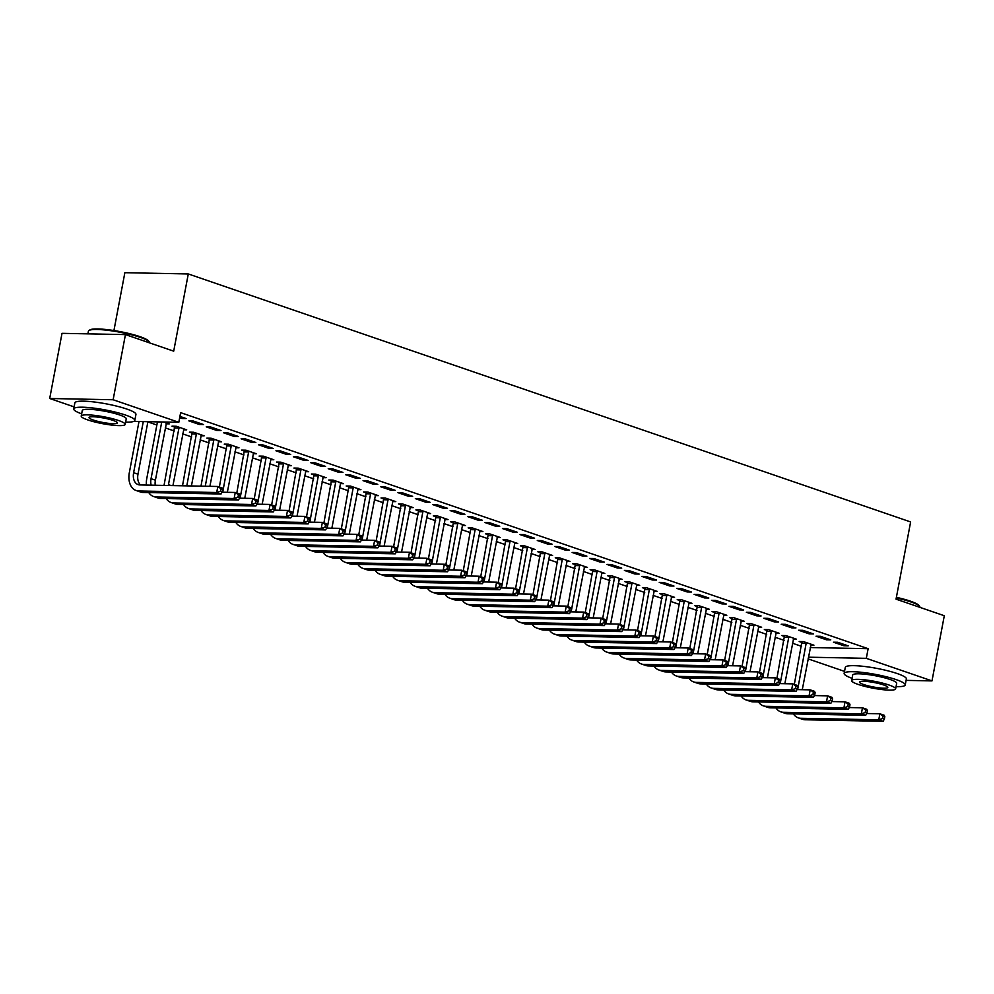 <?xml version="1.0" encoding="UTF-8"?>
<svg xmlns="http://www.w3.org/2000/svg" width="994" height="994" viewBox="0 0 994 994"><rect width="100%" height="100%" fill="white"/><g stroke="black" fill="none" stroke-linecap="round" stroke-linejoin="round"><path stroke-width="1.49" d="M147.857 421.916L156.89 425.022M165.277 427.892L174.31 430.998M182.697 433.881L191.73 436.975M200.129 439.857L209.15 442.964M217.549 445.846L226.57 448.94M234.969 451.823L244.002 454.929M252.389 457.812L261.422 460.905M269.821 463.788L278.842 466.882M287.241 469.764L296.262 472.871M304.661 475.753L313.694 478.847M322.081 481.73L331.114 484.836M339.501 487.719L348.534 490.812M356.933 493.695L365.954 496.801M374.353 499.684L383.373 502.778M391.773 505.66L400.806 508.754M409.193 511.637L418.226 514.743M426.612 517.625L435.645 520.719M444.045 523.602L453.065 526.708M461.464 529.591L470.485 532.685M478.884 535.567L487.917 538.661M496.304 541.544L505.337 544.65M513.736 547.532L522.757 550.626M531.156 553.509L540.177 556.615M548.576 559.498L557.597 562.592M565.996 565.474L575.029 568.58M583.416 571.463L592.449 574.557M600.848 577.439L609.869 580.533M618.268 583.416L627.289 586.522M635.688 589.405L644.721 592.499M653.108 595.381L662.141 598.487M670.528 601.37L679.561 604.464M687.96 607.346L696.98 610.453M705.38 613.335L714.4 616.429M722.8 619.312L731.832 622.406M740.219 625.288L749.252 628.394M757.652 631.277L766.672 634.371M775.071 637.253L784.092 640.36M792.491 643.242L801.512 646.336M74.103 406.869L49.7 398.495L113.13 399.75L178.808 422.301L133.73 421.406M113.13 399.75L125.443 334.593L62.013 333.338L49.7 398.495M113.925 330.555L124.859 272.691L188.288 273.946L910.628 521.937L896.041 599.158L944.3 615.733L931.987 680.89L906.093 680.381M844.527 671.385L808.085 658.873M166.06 423.804L169.291 423.866L163.873 422.003M203.571 424.55L193.122 420.959L188.835 420.872L199.285 424.463L203.571 424.55M200.9 435.77L204.13 435.832L193.681 432.241L189.394 432.154L192.227 433.123M238.423 436.515L227.974 432.924L223.687 432.837L234.137 436.428L238.423 436.515M235.74 447.735L238.982 447.797L228.521 444.206L224.234 444.119L227.067 445.088M273.263 448.468L262.814 444.877L258.527 444.803L268.976 448.393L273.263 448.468M270.592 459.688L273.822 459.762L263.373 456.171L259.086 456.084L261.919 457.054M308.115 460.433L297.653 456.842L293.367 456.768L303.829 460.346L308.115 460.433M305.431 471.653L308.674 471.715L298.212 468.137L293.926 468.05L296.759 469.019M342.955 472.398L332.505 468.808L328.219 468.721L338.668 472.312L342.955 472.398M340.283 483.618L343.514 483.68L333.065 480.09L328.778 480.015L331.598 480.984M377.807 484.364L367.345 480.773L363.058 480.686L373.52 484.277L377.807 484.364M375.123 495.584L378.354 495.646L367.904 492.055L363.618 491.968L366.451 492.949M412.647 496.329L402.197 492.738L397.911 492.651L408.36 496.242L412.647 496.329M409.975 507.549L413.206 507.611L402.756 504.02L398.47 503.933L401.29 504.902M447.486 508.294L437.037 504.703L432.75 504.617L443.2 508.207L447.486 508.294M444.815 519.514L448.046 519.576L437.596 515.985L433.309 515.898L436.142 516.868M482.338 520.247L471.889 516.669L467.602 516.582L478.052 520.173L482.338 520.247M479.655 531.467L482.898 531.542L472.436 527.951L468.149 527.864L470.982 528.833M517.178 532.212L506.729 528.622L502.442 528.547L512.892 532.125L517.178 532.212M514.507 543.432L517.737 543.494L507.288 539.916L503.001 539.829L505.822 540.798M552.03 544.178L541.568 540.587L537.282 540.5L547.744 544.091L552.03 544.178M549.347 555.397L552.589 555.46L542.128 551.869L537.841 551.794L540.674 552.763M586.87 556.143L576.421 552.552L572.134 552.465L582.583 556.056L586.87 556.143M584.199 567.363L587.429 567.425L576.98 563.834L572.693 563.747L575.514 564.729M621.722 568.108L611.26 564.517L606.974 564.43L617.436 568.021L621.722 568.108M619.038 579.328L622.269 579.39L611.819 575.799L607.533 575.712L610.366 576.682M656.562 580.074L646.112 576.483L641.826 576.396L652.275 579.987L656.562 580.074M653.89 591.293L657.121 591.355L646.672 587.765L642.385 587.678L645.205 588.647M691.402 592.026L680.952 588.448L676.665 588.361L687.115 591.952L691.402 592.026M688.73 603.246L691.961 603.321L681.511 599.73L677.225 599.643L680.058 600.612M726.254 603.992L715.792 600.401L711.518 600.326L721.967 603.905L726.254 603.992M723.57 615.211L726.813 615.274L716.351 611.695L712.064 611.608L714.897 612.577M761.093 615.957L750.644 612.366L746.357 612.279L756.807 615.87L761.093 615.957M758.422 627.177L761.652 627.239L751.203 623.648L746.916 623.573L749.737 624.543M795.946 627.922L785.484 624.331L781.197 624.244L791.659 627.835L795.946 627.922M793.262 639.142L796.505 639.204L786.043 635.613L781.756 635.526L784.589 636.508M830.785 639.887L820.336 636.297L816.049 636.21L826.499 639.801L830.785 639.887M810.234 647.541L868.135 648.684L180.635 412.647L178.808 422.301M848.205 645.864L837.756 642.273L833.469 642.199L843.918 645.777L848.205 645.864M810.682 645.118L813.924 645.193L803.463 641.602L799.188 641.515L802.009 642.484M813.365 633.899L802.916 630.32L798.629 630.233L809.079 633.824L813.365 633.899M775.842 633.166L779.072 633.228L768.623 629.637L764.336 629.55L767.169 630.519M778.513 621.946L768.064 618.355L763.777 618.268L774.239 621.859L778.513 621.946M741.002 621.2L744.233 621.262L733.783 617.672L729.497 617.585L732.317 618.554M743.674 609.981L733.224 606.39L728.937 606.303L739.387 609.894L743.674 609.981M706.15 609.235L709.393 609.297L698.931 605.706L694.644 605.619L697.477 606.601M708.834 598.015L698.372 594.424L694.085 594.337L704.547 597.928L708.834 598.015M671.31 597.27L674.541 597.332L664.091 593.741L659.805 593.666L662.625 594.636M673.982 586.05L663.532 582.459L659.246 582.372L669.695 585.963L673.982 586.05M636.458 585.304L639.701 585.367L629.239 581.788L624.953 581.701L627.786 582.67M639.142 574.085L628.68 570.494L624.394 570.407L634.855 573.998L639.142 574.085M601.618 573.339L604.849 573.414L594.4 569.823L590.113 569.736L592.946 570.705M604.29 562.119L593.84 558.529L589.554 558.454L600.003 562.032L604.29 562.119M566.766 561.386L570.009 561.448L559.547 557.858L555.273 557.771L558.094 558.74M569.45 550.154L559.001 546.576L554.714 546.489L565.164 550.08L569.45 550.154M531.927 549.421L535.157 549.483L524.708 545.892L520.421 545.805L523.254 546.775M534.598 538.201L524.149 534.61L519.862 534.524L530.324 538.114L534.598 538.201M497.087 537.456L500.317 537.518L489.868 533.927L485.581 533.84L488.402 534.809M499.758 526.236L489.309 522.645L485.022 522.558L495.472 526.149L499.758 526.236M462.235 525.491L465.478 525.553L455.016 521.962L450.729 521.875L453.562 522.856M464.919 514.271L454.457 510.68L450.17 510.593L460.632 514.184L464.919 514.271M427.395 513.525L430.626 513.587L420.176 509.997L415.89 509.922L418.71 510.891M430.067 502.305L419.617 498.715L415.33 498.628L425.78 502.218L430.067 502.305M392.543 501.56L395.786 501.622L385.324 498.044L381.037 497.957L383.87 498.926M395.227 490.34L384.765 486.749L380.491 486.675L390.94 490.253L395.227 490.34M357.703 489.595L360.934 489.669L350.484 486.078L346.198 485.991L349.031 486.961M360.375 478.375L349.925 474.797L345.639 474.71L356.088 478.3L360.375 478.375M322.851 477.642L326.094 477.704L315.632 474.113L311.358 474.026L314.179 474.995M325.535 466.422L315.086 462.831L310.799 462.744L321.248 466.335L325.535 466.422M288.012 465.677L291.242 465.739L280.793 462.148L276.506 462.061L279.339 463.03M290.695 454.457L280.233 450.866L275.947 450.779L286.409 454.37L290.695 454.457M253.172 453.711L256.402 453.773L245.953 450.183L241.666 450.096L244.487 451.077M255.843 442.492L245.394 438.901L241.107 438.814L251.557 442.405L255.843 442.492M218.32 441.746L221.563 441.808L211.101 438.217L206.814 438.143L209.647 439.112M221.003 430.526L210.542 426.935L206.255 426.848L216.717 430.439L221.003 430.526M183.48 429.781L186.71 429.843L176.261 426.264L171.974 426.177L174.795 427.147M182.113 417.182L181.865 418.474L186.151 418.561L179.926 416.424M181.865 418.474L179.678 417.728M868.135 648.684L866.308 658.339L931.987 680.89M125.443 334.593L173.702 351.168L188.288 273.946M808.408 657.196L866.308 658.339M844.167 644.485L843.918 645.777M826.747 638.496L826.499 639.801M809.327 632.519L809.079 633.824M791.907 626.531L791.659 627.835M774.475 620.554L774.239 621.859M757.055 614.565L756.807 615.87M739.635 608.589L739.387 609.894M722.216 602.612L721.967 603.905M704.783 596.624L704.547 597.928M687.363 590.647L687.115 591.952M669.944 584.658L669.695 585.963M652.524 578.682L652.275 579.987M635.104 572.706L634.855 573.998M617.672 566.717L617.436 568.021M600.252 560.74L600.003 562.032M582.832 554.751L582.583 556.056M565.412 548.775L565.164 550.08M547.992 542.786L547.744 544.091M530.56 536.81L530.324 538.114M513.14 530.833L512.892 532.125M495.72 524.844L495.472 526.149M478.3 518.868L478.052 520.173M460.868 512.879L460.632 514.184M443.448 506.903L443.2 508.207M426.028 500.914L425.78 502.218M408.609 494.937L408.36 496.242M391.189 488.961L390.94 490.253M373.756 482.972L373.52 484.277M356.337 476.996L356.088 478.3M338.917 471.007L338.668 472.312M321.497 465.03L321.248 466.335M304.077 459.054L303.829 460.346M286.645 453.065L286.409 454.37M269.225 447.089L268.976 448.393M251.805 441.1L251.557 442.405M234.385 435.123L234.137 436.428M216.965 429.135L216.717 430.439M199.533 423.158L199.285 424.463M794.33 684.406L801.922 641.565M811.092 644.211L802.27 689.699M806.296 642.571L797.648 689.612M866.718 713.518L879.889 713.779L884.25 715.282L884.822 716.686L883.082 716.09L882.622 718.5L884.362 719.097L884.822 716.686M884.362 719.097L883.107 721.309L805.19 719.768A18.65 12.524 108.9 0 1 802.556 719.308L798.194 717.817A18.65 12.524 108.9 0 1 793.386 713.903M883.107 721.309L878.746 719.818L800.829 718.277A18.65 12.524 108.9 0 1 798.194 717.817M882.622 718.5L878.746 719.818L879.889 713.779L883.082 716.09M806.37 643.404L802.083 643.317M776.898 678.43L784.502 635.588M793.672 638.235L784.838 683.723M788.876 636.582L780.215 683.624M849.286 707.542L862.469 707.803L866.818 709.294L867.402 710.71L865.662 710.101L865.202 712.524L866.942 713.12L867.402 710.71M866.942 713.12L865.687 715.332L787.77 713.791A18.65 12.524 108.9 0 1 785.123 713.332L780.775 711.828A18.65 12.524 108.9 0 1 775.954 707.914M865.687 715.332L861.326 713.841L783.409 712.288A18.65 12.524 108.9 0 1 780.775 711.828M865.202 712.524L861.326 713.841L862.469 707.803L865.662 710.101M788.95 637.415L784.664 637.34M759.478 672.441L767.082 629.6M776.252 632.259L767.418 677.734M771.456 630.606L762.796 677.647M831.866 701.565L845.049 701.826L849.398 703.317L849.982 704.721L848.242 704.125L847.783 706.535L849.522 707.132L849.982 704.721M849.522 707.132L848.255 709.356L770.338 707.803A18.65 12.524 108.9 0 1 767.703 707.343L763.355 705.852A18.65 12.524 108.9 0 1 758.534 701.938M848.255 709.356L843.906 707.852L765.989 706.312A18.65 12.524 108.9 0 1 763.355 705.852M847.783 706.535L843.906 707.852L845.049 701.826L848.242 704.125M771.53 631.438L767.244 631.352M896.389 597.332A30.329 4.746 10.7 0 1 910.417 601.171A30.329 4.746 10.7 0 1 919.077 605.582L919.674 606.427A31.075 4.858 -169.3 0 0 910.802 601.904A31.075 4.858 -169.3 0 0 896.277 597.941M896.054 686.655A31.075 4.858 -169.3 0 0 905.223 684.953A31.075 4.858 -169.3 0 0 896.116 679.61A31.075 4.858 -169.3 0 0 863.301 672.503A31.075 4.858 -169.3 0 0 844.142 673.41A31.075 4.858 -169.3 0 0 852.069 678.343M905.223 684.953L906.366 678.927A31.075 4.858 -169.3 0 0 897.259 673.572A31.075 4.858 -169.3 0 0 864.445 666.465A31.075 4.858 -169.3 0 0 845.285 667.384L844.142 673.41M851.647 680.579L852.703 675.025A22.377 3.504 10.7 0 1 866.482 674.379A22.377 3.504 10.7 0 1 890.115 679.486A22.377 3.504 10.7 0 1 896.675 683.338L895.631 688.892A22.377 3.504 -169.3 0 0 889.071 685.04A22.377 3.504 -169.3 0 0 865.439 679.921A22.377 3.504 -169.3 0 0 851.647 680.579A22.377 3.504 -169.3 0 0 858.207 684.431A22.377 3.504 -169.3 0 0 881.84 689.55A22.377 3.504 -169.3 0 0 895.631 688.892M863.699 684.543A14.425 2.249 -169.3 0 0 878.92 687.836A14.425 2.249 -169.3 0 0 887.804 687.413A14.425 2.249 -169.3 0 0 883.579 684.928A14.425 2.249 -169.3 0 0 868.358 681.635A14.425 2.249 -169.3 0 0 859.475 682.058A14.425 2.249 -169.3 0 0 863.699 684.543M919.897 607.346L919.91 607.247A31.075 4.858 -169.3 0 0 919.674 606.427M88.938 330.517L89.795 329.946A30.329 4.746 10.7 0 1 110.197 330.008A30.329 4.746 10.7 0 1 140.005 336.668A30.329 4.746 10.7 0 1 148.653 341.079L149.249 341.911A31.075 4.858 -169.3 0 0 140.378 337.401A31.075 4.858 -169.3 0 0 109.849 330.58A31.075 4.858 -169.3 0 0 88.938 330.517A31.075 4.858 -169.3 0 0 88.404 331.201L87.907 333.847M125.629 422.139A31.075 4.858 -169.3 0 0 134.811 420.45A31.075 4.858 -169.3 0 0 125.691 415.107A31.075 4.858 -169.3 0 0 92.877 408A31.075 4.858 -169.3 0 0 73.73 408.907A31.075 4.858 -169.3 0 0 81.645 413.839M134.811 420.45L135.942 414.411A31.075 4.858 -169.3 0 0 126.834 409.068A31.075 4.858 -169.3 0 0 94.02 401.961A31.075 4.858 -169.3 0 0 74.861 402.868L73.73 408.907M81.222 416.076L82.278 410.522A22.377 3.504 10.7 0 1 96.07 409.863A22.377 3.504 10.7 0 1 119.69 414.983A22.377 3.504 10.7 0 1 126.25 418.834L125.207 424.388A22.377 3.504 -169.3 0 0 118.646 420.537A22.377 3.504 -169.3 0 0 95.014 415.417A22.377 3.504 -169.3 0 0 81.222 416.076A22.377 3.504 -169.3 0 0 87.783 419.928A22.377 3.504 -169.3 0 0 111.415 425.034A22.377 3.504 -169.3 0 0 125.207 424.388M93.274 420.027A14.425 2.249 -169.3 0 0 108.495 423.332A14.425 2.249 -169.3 0 0 117.391 422.91A14.425 2.249 -169.3 0 0 113.154 420.425A14.425 2.249 -169.3 0 0 97.934 417.132A14.425 2.249 -169.3 0 0 89.05 417.555A14.425 2.249 -169.3 0 0 93.274 420.027M149.473 342.843L149.485 342.744A31.075 4.858 -169.3 0 0 149.249 341.911M742.058 666.465L749.662 623.623M758.832 626.27L749.998 671.758M754.024 624.63L745.376 671.671M814.446 695.576L827.617 695.837L831.978 697.341L832.562 698.745L830.81 698.148L830.363 700.559L832.102 701.155L832.562 698.745M832.102 701.155L830.835 703.367L752.918 701.826A18.65 12.524 108.9 0 1 750.284 701.366L745.922 699.863A18.65 12.524 108.9 0 1 741.114 695.949M830.835 703.367L826.486 701.876L748.569 700.335A18.65 12.524 108.9 0 1 745.922 699.863M830.363 700.559L826.486 701.876L827.617 695.837L830.81 698.148M754.111 625.462L749.824 625.375M724.638 660.476L732.23 617.647M741.4 620.293L732.578 665.769M736.604 618.641L727.956 665.682M797.026 689.6L810.197 689.861L814.558 691.352L815.13 692.756L813.39 692.159L812.93 694.57L814.682 695.166L815.13 692.756M814.682 695.166L813.415 697.39L735.498 695.85A18.65 12.524 108.9 0 1 732.864 695.378L728.503 693.887A18.65 12.524 108.9 0 1 723.694 689.973M813.415 697.39L809.054 695.887L731.137 694.346A18.65 12.524 108.9 0 1 728.503 693.887M812.93 694.57L809.054 695.887L810.197 689.861L813.39 692.159M736.678 619.473L732.404 619.386M707.206 654.499L714.81 611.658M723.98 614.304L715.146 659.792M719.184 612.664L710.536 659.705M779.607 683.611L792.777 683.872L797.126 685.375L797.71 686.779L795.97 686.183L795.511 688.594L797.25 689.19L797.71 686.779M797.25 689.19L795.995 691.402L718.078 689.861A18.65 12.524 108.9 0 1 715.444 689.401L711.083 687.91A18.65 12.524 108.9 0 1 706.274 683.996M795.995 691.402L791.634 689.911L713.717 688.37A18.65 12.524 108.9 0 1 711.083 687.91M795.511 688.594L791.634 689.911L792.777 683.872L795.97 686.183M719.258 613.497L714.972 613.41M689.786 648.523L697.39 605.681M706.56 608.328L697.726 653.816M701.764 606.675L693.104 653.717M762.174 677.635L775.357 677.896L779.706 679.387L780.29 680.791L778.55 680.194L778.091 682.617L779.83 683.213L780.29 680.791M779.83 683.213L778.563 685.425L700.646 683.884A18.65 12.524 108.9 0 1 698.012 683.425L693.663 681.921A18.65 12.524 108.9 0 1 688.842 678.007M778.563 685.425L774.214 683.934L696.297 682.381A18.65 12.524 108.9 0 1 693.663 681.921M778.091 682.617L774.214 683.934L775.357 677.896L778.55 680.194M701.839 607.508L697.552 607.433M672.366 642.534L679.971 599.693M689.14 602.339L680.306 647.827M684.344 600.699L675.684 647.74M744.754 671.658L757.925 671.919L762.286 673.41L762.87 674.814L761.118 674.218L760.671 676.628L762.41 677.225L762.87 674.814M762.41 677.225L761.143 679.436L683.226 677.896A18.65 12.524 108.9 0 1 680.592 677.436L676.243 675.945A18.65 12.524 108.9 0 1 671.422 672.031M761.143 679.436L756.794 677.945L678.877 676.405A18.65 12.524 108.9 0 1 676.243 675.945M760.671 676.628L756.794 677.945L757.925 671.919L761.118 674.218M684.419 601.532L680.132 601.445M654.947 636.558L662.551 593.716M671.708 596.363L662.886 641.851M666.912 594.71L658.264 641.751M727.335 665.669L740.505 665.93L744.866 667.421L745.438 668.838L743.698 668.229L743.251 670.652L744.991 671.248L745.438 668.838M744.991 671.248L743.723 673.46L665.806 671.919A18.65 12.524 108.9 0 1 663.172 671.459L658.811 669.956A18.65 12.524 108.9 0 1 654.002 666.042M743.723 673.46L739.374 671.969L661.445 670.428A18.65 12.524 108.9 0 1 658.811 669.956M743.251 670.652L739.374 671.969L740.505 665.93L743.698 668.229M666.999 595.555L662.712 595.468M637.527 630.569L645.118 587.727M654.288 590.386L645.466 635.862M649.492 588.734L640.844 635.775M709.915 659.693L723.085 659.954L727.446 661.445L728.018 662.849L726.279 662.252L725.819 664.663L727.571 665.259L728.018 662.849M727.571 665.259L726.303 667.483L648.386 665.93A18.65 12.524 108.9 0 1 645.752 665.471L641.391 663.98A18.65 12.524 108.9 0 1 636.582 660.066M726.303 667.483L721.942 665.98L644.025 664.439A18.65 12.524 108.9 0 1 641.391 663.98M725.819 664.663L721.942 665.98L723.085 659.954L726.279 662.252M649.567 589.566L645.28 589.479M620.094 624.592L627.699 581.751M636.868 584.397L628.034 629.885M632.072 582.757L623.424 629.798M692.483 653.704L705.665 653.965L710.014 655.468L710.598 656.872L708.859 656.276L708.399 658.687L710.138 659.283L710.598 656.872M710.138 659.283L708.884 661.495L630.966 659.954A18.65 12.524 108.9 0 1 628.32 659.494L623.971 658.003A18.65 12.524 108.9 0 1 619.15 654.089M708.884 661.495L704.522 660.004L626.605 658.463A18.65 12.524 108.9 0 1 623.971 658.003M708.399 658.687L704.522 660.004L705.665 653.965L708.859 656.276M632.147 583.59L627.86 583.503M602.675 618.616L610.279 575.774M619.448 578.421L610.614 623.909M614.652 576.768L605.992 623.81M675.063 647.728L688.246 647.989L692.594 649.48L693.178 650.884L691.439 650.287L690.979 652.698L692.719 653.306L693.178 650.884M692.719 653.306L691.451 655.518L613.534 653.977A18.65 12.524 108.9 0 1 610.9 653.505L606.551 652.014A18.65 12.524 108.9 0 1 601.73 648.1M691.451 655.518L687.102 654.015L609.185 652.474A18.65 12.524 108.9 0 1 606.551 652.014M690.979 652.698L687.102 654.015L688.246 647.989L691.439 650.287M614.727 577.601L610.44 577.514M585.255 612.627L592.859 569.786M602.029 572.432L593.194 617.92M597.232 570.792L588.572 617.833M657.643 641.739L670.813 642L675.174 643.503L675.758 644.907L674.007 644.311L673.559 646.721L675.299 647.318L675.758 644.907M675.299 647.318L674.031 649.529L596.114 647.989A18.65 12.524 108.9 0 1 593.48 647.529L589.119 646.038A18.65 12.524 108.9 0 1 584.31 642.124M674.031 649.529L669.683 648.038L591.765 646.498A18.65 12.524 108.9 0 1 589.119 646.038M673.559 646.721L669.683 648.038L670.813 642L674.007 644.311M597.307 571.625L593.02 571.538M567.835 606.651L575.427 563.809M584.596 566.456L575.774 611.944M579.8 564.803L571.152 611.844M640.223 635.762L653.393 636.023L657.755 637.514L658.326 638.918L656.587 638.322L656.139 640.745L657.879 641.341L658.326 638.918M657.879 641.341L656.612 643.553L578.694 642.012A18.65 12.524 108.9 0 1 576.06 641.552L571.699 640.049A18.65 12.524 108.9 0 1 566.891 636.135M656.612 643.553L652.25 642.062L574.333 640.509A18.65 12.524 108.9 0 1 571.699 640.049M656.139 640.745L652.25 642.062L653.393 636.023L656.587 638.322M579.887 565.636L575.601 565.561M550.415 600.662L558.007 557.82M567.176 560.479L558.355 605.955M562.38 558.827L553.733 605.868M622.803 629.786L635.974 630.047L640.335 631.538L640.906 632.942L639.167 632.346L638.707 634.756L640.459 635.352L640.906 632.942M640.459 635.352L639.192 637.576L561.275 636.023A18.65 12.524 108.9 0 1 558.64 635.564L554.279 634.073A18.65 12.524 108.9 0 1 549.471 630.159M639.192 637.576L634.831 636.073L556.913 634.532A18.65 12.524 108.9 0 1 554.279 634.073M638.707 634.756L634.831 636.073L635.974 630.047L639.167 632.346M562.455 559.659L558.168 559.572M532.983 594.685L540.587 551.844M549.757 554.49L540.922 599.978M544.961 552.85L536.3 599.891M605.371 623.797L618.554 624.058L622.903 625.561L623.486 626.966L621.747 626.369L621.287 628.78L623.027 629.376L623.486 626.966M623.027 629.376L621.772 631.588L543.855 630.047A18.65 12.524 108.9 0 1 541.208 629.587L536.859 628.084A18.65 12.524 108.9 0 1 532.038 624.17M621.772 631.588L617.411 630.097L539.493 628.556A18.65 12.524 108.9 0 1 536.859 628.084M621.287 628.78L617.411 630.097L618.554 624.058L621.747 626.369M545.035 553.683L540.748 553.596M515.563 588.697L523.167 545.868M532.337 548.514L523.503 593.99M527.541 546.862L518.88 593.903M587.951 617.821L601.134 618.082L605.483 619.573L606.067 620.977L604.327 620.38L603.867 622.791L605.607 623.387L606.067 620.977M605.607 623.387L604.34 625.611L526.422 624.058A18.65 12.524 108.9 0 1 523.788 623.598L519.44 622.107A18.65 12.524 108.9 0 1 514.619 618.193M604.34 625.611L599.991 624.108L522.074 622.567A18.65 12.524 108.9 0 1 519.44 622.107M603.867 622.791L599.991 624.108L601.134 618.082L604.327 620.38M527.615 547.694L523.329 547.607M498.143 582.72L505.747 539.879M514.917 542.525L506.083 588.013M510.108 540.885L501.461 587.926M570.531 611.832L583.702 612.093L588.063 613.596L588.647 615L586.895 614.404L586.448 616.814L588.187 617.411L588.647 615M588.187 617.411L586.92 619.622L509.003 618.082A18.65 12.524 108.9 0 1 506.368 617.622L502.007 616.131A18.65 12.524 108.9 0 1 497.199 612.217M586.92 619.622L582.571 618.131L504.654 616.591A18.65 12.524 108.9 0 1 502.007 616.131M586.448 616.814L582.571 618.131L583.702 612.093L586.895 614.404M510.195 541.718L505.909 541.631M480.723 576.744L488.315 533.902M497.485 536.549L488.663 582.037M492.689 534.896L484.041 581.937M553.111 605.855L566.282 606.116L570.643 607.607L571.215 609.011L569.475 608.415L569.015 610.825L570.767 611.434L571.215 609.011M570.767 611.434L569.5 613.646L491.583 612.105A18.65 12.524 108.9 0 1 488.949 611.645L484.587 610.142A18.65 12.524 108.9 0 1 479.779 606.228M569.5 613.646L565.139 612.142L487.222 610.602A18.65 12.524 108.9 0 1 484.587 610.142M569.015 610.825L565.139 612.142L566.282 606.116L569.475 608.415M492.763 535.729L488.489 535.654M463.291 570.755L470.895 527.913M480.065 530.56L471.231 576.048M475.269 528.92L466.621 575.961M535.691 599.879L548.862 600.14L553.211 601.631L553.795 603.035L552.055 602.439L551.595 604.849L553.335 605.445L553.795 603.035M553.335 605.445L552.08 607.657L474.163 606.116A18.65 12.524 108.9 0 1 471.529 605.657L467.168 604.166A18.65 12.524 108.9 0 1 462.359 600.252M552.08 607.657L547.719 606.166L469.802 604.625A18.65 12.524 108.9 0 1 467.168 604.166M551.595 604.849L547.719 606.166L548.862 600.14L552.055 602.439M475.343 529.752L471.057 529.665M445.871 564.778L453.475 521.937M462.645 524.583L453.811 570.071M457.849 522.931L449.189 569.972M518.259 593.89L531.442 594.151L535.791 595.642L536.375 597.059L534.635 596.45L534.176 598.873L535.915 599.469L536.375 597.059M535.915 599.469L534.66 601.681L456.731 600.14A18.65 12.524 108.9 0 1 454.096 599.68L449.748 598.177A18.65 12.524 108.9 0 1 444.927 594.263M534.66 601.681L530.299 600.19L452.382 598.636A18.65 12.524 108.9 0 1 449.748 598.177M534.176 598.873L530.299 600.19L531.442 594.151L534.635 596.45M457.923 523.776L453.637 523.689M428.451 558.79L436.055 515.948M445.225 518.607L436.391 564.083M440.429 516.955L431.769 563.996M500.839 587.914L514.01 588.175L518.371 589.666L518.955 591.07L517.215 590.473L516.756 592.884L518.495 593.48L518.955 591.07M518.495 593.48L517.228 595.704L439.311 594.151A18.65 12.524 108.9 0 1 436.677 593.691L432.328 592.2A18.65 12.524 108.9 0 1 427.507 588.286M517.228 595.704L512.879 594.201L434.962 592.66A18.65 12.524 108.9 0 1 432.328 592.2M516.756 592.884L512.879 594.201L514.01 588.175L517.215 590.473M440.504 517.787L436.217 517.7M411.031 552.813L418.636 509.972M427.793 512.618L418.971 558.106M422.997 510.978L414.349 558.019M483.419 581.925L496.59 582.186L500.951 583.689L501.535 585.093L499.783 584.497L499.336 586.907L501.075 587.504L501.535 585.093M501.075 587.504L499.808 589.715L421.891 588.175A18.65 12.524 108.9 0 1 419.257 587.715L414.896 586.224A18.65 12.524 108.9 0 1 410.087 582.31M499.808 589.715L495.459 588.224L417.53 586.684A18.65 12.524 108.9 0 1 414.896 586.224M499.336 586.907L495.459 588.224L496.59 582.186L499.783 584.497M423.084 511.811L418.797 511.724M393.612 546.837L401.203 503.995M410.373 506.642L401.551 552.13M405.577 504.989L396.929 552.03M466 575.948L479.17 576.209L483.531 577.7L484.103 579.104L482.363 578.508L481.904 580.918L483.656 581.527L484.103 579.104M483.656 581.527L482.388 583.739L404.471 582.198A18.65 12.524 108.9 0 1 401.837 581.726L397.476 580.235A18.65 12.524 108.9 0 1 392.667 576.321M482.388 583.739L478.027 582.236L400.11 580.695A18.65 12.524 108.9 0 1 397.476 580.235M481.904 580.918L478.027 582.236L479.17 576.209L482.363 578.508M405.651 505.822L401.365 505.735M376.179 540.848L383.783 498.006M392.953 500.653L384.119 546.141M388.157 499.013L379.509 546.054M448.567 569.96L461.75 570.221L466.099 571.724L466.683 573.128L464.943 572.532L464.484 574.942L466.223 575.538L466.683 573.128M466.223 575.538L464.968 577.75L387.051 576.209A18.65 12.524 108.9 0 1 384.405 575.75L380.056 574.259A18.65 12.524 108.9 0 1 375.235 570.345M464.968 577.75L460.607 576.259L382.69 574.718A18.65 12.524 108.9 0 1 380.056 574.259M464.484 574.942L460.607 576.259L461.75 570.221L464.943 572.532M388.232 499.845L383.945 499.758M358.759 534.871L366.364 492.03M375.533 494.677L366.699 540.164M370.737 493.024L362.077 540.065M431.147 563.983L444.33 564.244L448.679 565.735L449.263 567.139L447.524 566.543L447.064 568.966L448.803 569.562L449.263 567.139M448.803 569.562L447.536 571.774L369.619 570.233A18.65 12.524 108.9 0 1 366.985 569.773L362.636 568.27A18.65 12.524 108.9 0 1 357.815 564.356M447.536 571.774L443.187 570.283L365.27 568.73A18.65 12.524 108.9 0 1 362.636 568.27M447.064 568.966L443.187 570.283L444.33 564.244L447.524 566.543M370.812 493.856L366.525 493.782M341.34 528.883L348.944 486.041M358.113 488.688L349.279 534.176M353.317 487.048L344.657 534.089M413.728 558.007L426.898 558.268L431.259 559.759L431.843 561.163L430.091 560.566L429.644 562.977L431.384 563.573L431.843 561.163M431.384 563.573L430.116 565.785L352.199 564.244A18.65 12.524 108.9 0 1 349.565 563.784L345.216 562.293A18.65 12.524 108.9 0 1 340.395 558.379M430.116 565.785L425.767 564.294L347.85 562.753A18.65 12.524 108.9 0 1 345.216 562.293M429.644 562.977L425.767 564.294L426.898 558.268L430.091 560.566M353.392 487.88L349.105 487.793M323.92 522.906L331.511 480.065M340.681 482.711L331.859 528.199M335.885 481.071L327.237 528.1M396.308 552.018L409.478 552.279L413.839 553.782L414.411 555.186L412.672 554.577L412.224 557L413.964 557.597L414.411 555.186M413.964 557.597L412.696 559.808L334.779 558.268A18.65 12.524 108.9 0 1 332.145 557.808L327.784 556.305A18.65 12.524 108.9 0 1 322.975 552.391M412.696 559.808L408.335 558.317L330.418 556.777A18.65 12.524 108.9 0 1 327.784 556.305M412.224 557L408.335 558.317L409.478 552.279L412.672 554.577M335.972 481.904L331.685 481.817M306.5 516.917L314.092 474.076M323.261 476.735L314.439 522.21M318.465 475.082L309.817 522.123M378.888 546.041L392.058 546.302L396.42 547.793L396.991 549.197L395.252 548.601L394.792 551.011L396.544 551.608L396.991 549.197M396.544 551.608L395.277 553.832L317.359 552.279A18.65 12.524 108.9 0 1 314.725 551.819L310.364 550.328A18.65 12.524 108.9 0 1 305.556 546.414M395.277 553.832L390.915 552.329L312.998 550.788A18.65 12.524 108.9 0 1 310.364 550.328M394.792 551.011L390.915 552.329L392.058 546.302L395.252 548.601M318.54 475.915L314.253 475.828M289.068 510.941L296.672 468.099M305.841 470.746L297.007 516.234M301.045 469.106L292.385 516.147M361.456 540.053L374.639 540.314L378.987 541.817L379.571 543.221L377.832 542.625L377.372 545.035L379.112 545.631L379.571 543.221M379.112 545.631L377.857 547.843L299.94 546.302A18.65 12.524 108.9 0 1 297.293 545.843L292.944 544.352A18.65 12.524 108.9 0 1 288.123 540.438M377.857 547.843L373.495 546.352L295.578 544.811A18.65 12.524 108.9 0 1 292.944 544.352M377.372 545.035L373.495 546.352L374.639 540.314L377.832 542.625M301.12 469.938L296.833 469.851M271.648 504.964L279.252 462.123M288.422 464.77L279.587 510.257M283.625 463.117L274.965 510.158M344.036 534.076L357.219 534.337L361.567 535.828L362.151 537.232L360.412 536.636L359.952 539.046L361.692 539.655L362.151 537.232M361.692 539.655L360.424 541.867L282.507 540.326A18.65 12.524 108.9 0 1 279.873 539.866L275.524 538.363A18.65 12.524 108.9 0 1 270.703 534.449M360.424 541.867L356.076 540.363L278.158 538.823A18.65 12.524 108.9 0 1 275.524 538.363M359.952 539.046L356.076 540.363L357.219 534.337L360.412 536.636M283.7 463.949L279.413 463.863M254.228 498.976L261.832 456.134M271.002 458.781L262.167 504.269M266.193 457.141L257.545 504.182M326.616 528.087L339.786 528.348L344.148 529.852L344.732 531.256L342.98 530.659L342.532 533.07L344.272 533.666L344.732 531.256M344.272 533.666L343.005 535.878L265.087 534.337A18.65 12.524 108.9 0 1 262.453 533.877L258.092 532.386A18.65 12.524 108.9 0 1 253.284 528.473M343.005 535.878L338.656 534.387L260.739 532.846A18.65 12.524 108.9 0 1 258.092 532.386M342.532 533.07L338.656 534.387L339.786 528.348L342.98 530.659M266.28 457.973L261.994 457.886M236.808 492.999L244.4 450.158M253.569 452.804L244.748 498.292M248.773 451.152L240.126 498.193M309.196 522.111L322.367 522.372L326.728 523.863L327.299 525.279L325.56 524.67L325.1 527.093L326.852 527.69L327.299 525.279M326.852 527.69L325.585 529.901L247.668 528.361A18.65 12.524 108.9 0 1 245.033 527.901L240.672 526.398A18.65 12.524 108.9 0 1 235.864 522.484M325.585 529.901L321.224 528.41L243.306 526.857A18.65 12.524 108.9 0 1 240.672 526.398M325.1 527.093L321.224 528.41L322.367 522.372L325.56 524.67M248.86 451.984L244.574 451.91M219.376 487.01L226.98 444.169M236.15 446.828L227.328 492.303M231.353 445.175L222.706 492.216M291.776 516.135L304.947 516.395L309.296 517.886L309.88 519.29L308.14 518.694L307.68 521.104L309.42 521.701L309.88 519.29M309.42 521.701L308.165 523.925L230.248 522.372A18.65 12.524 108.9 0 1 227.614 521.912L223.252 520.421A18.65 12.524 108.9 0 1 218.444 516.507M308.165 523.925L303.804 522.422L225.887 520.881A18.65 12.524 108.9 0 1 223.252 520.421M307.68 521.104L303.804 522.422L304.947 516.395L308.14 518.694M231.428 446.008L227.141 445.921M200.987 486.153L209.56 438.192M218.73 440.839L209.896 486.327M213.934 439.199L205.273 486.24M274.344 510.146L287.527 510.407L291.876 511.91L292.46 513.314L290.72 512.718L290.26 515.128L292 515.724L292.46 513.314M292 515.724L290.745 517.936L212.815 516.395A18.65 12.524 108.9 0 1 210.181 515.936L205.833 514.432A18.65 12.524 108.9 0 1 201.012 510.518M290.745 517.936L286.384 516.445L208.467 514.904A18.65 12.524 108.9 0 1 205.833 514.432M290.26 515.128L286.384 516.445L287.527 510.407L290.72 512.718M214.008 440.031L209.722 439.944M182.511 485.78L192.14 432.216M201.31 434.863L191.42 485.954M196.514 433.21L186.797 485.867M256.924 504.169L270.107 504.43L274.456 505.921L275.04 507.325L273.3 506.729L272.841 509.139L274.58 509.736L275.04 507.325M274.58 509.736L273.313 511.96L195.396 510.419A18.65 12.524 108.9 0 1 192.761 509.947L188.413 508.456A18.65 12.524 108.9 0 1 183.592 504.542M273.313 511.96L268.964 510.456L191.047 508.916A18.65 12.524 108.9 0 1 188.413 508.456M272.841 509.139L268.964 510.456L270.107 504.43L273.3 506.729M196.588 434.043L192.302 433.956M164.035 485.42A18.65 12.524 108.9 0 1 164.184 484.587L174.72 426.227M183.89 428.874L172.931 485.594M179.082 427.234L168.471 484.662A12.437 8.35 -71.1 0 0 168.334 485.507M239.504 498.18L252.675 498.441L257.036 499.945L257.62 501.349L255.868 500.752L255.421 503.163L257.16 503.759L257.62 501.349M257.16 503.759L255.893 505.971L177.976 504.43A18.65 12.524 108.9 0 1 175.342 503.97L170.98 502.479A18.65 12.524 108.9 0 1 166.172 498.566M255.893 505.971L251.544 504.48L173.627 502.939A18.65 12.524 108.9 0 1 170.98 502.479M255.421 503.163L251.544 504.48L252.675 498.441L255.868 500.752M179.168 428.066L174.882 427.979M146.391 485.072A18.65 12.524 108.9 0 1 146.764 478.599L157.45 421.878M166.458 422.897L155.399 480.177A12.437 8.35 -71.1 0 0 155.238 485.246M161.736 421.965L151.051 478.686A12.437 8.35 -71.1 0 0 151.15 485.159M222.084 492.204L235.255 492.465L239.616 493.956L240.188 495.36L238.448 494.763L237.988 497.174L239.74 497.783L240.188 495.36M239.74 497.783L238.473 499.994L160.556 498.454A18.65 12.524 108.9 0 1 157.922 497.994L153.561 496.491A18.65 12.524 108.9 0 1 148.752 492.577M238.473 499.994L234.112 498.503L156.195 496.95A18.65 12.524 108.9 0 1 153.561 496.491M237.988 497.174L234.112 498.503L235.255 492.465L238.448 494.763M161.736 422.077L157.462 422.003M222.308 491.794L222.768 489.383L221.028 488.787L220.569 491.198L222.308 491.794L221.053 494.006L216.692 492.515L138.775 490.974A18.65 12.524 108.9 0 1 136.141 490.514A18.65 12.524 108.9 0 1 129.332 472.622L138.998 421.518M147.907 421.692L137.98 474.2A12.437 8.35 -71.1 0 0 140.527 484.948M143.285 421.593L133.618 472.709A12.437 8.35 -71.1 0 0 138.154 484.637A12.437 8.35 -71.1 0 0 139.918 484.935L217.835 486.488L222.184 487.979L222.768 489.383M221.053 494.006L143.136 492.465A18.65 12.524 108.9 0 1 140.502 492.005L136.141 490.514M220.569 491.198L216.692 492.515L217.835 486.488L221.028 488.787M805.19 719.768L800.829 718.277M787.77 713.791L783.409 712.288M770.338 707.803L765.989 706.312M752.918 701.826L748.569 700.335M735.498 695.85L731.137 694.346M718.078 689.861L713.717 688.37M700.646 683.884L696.297 682.381M683.226 677.896L678.877 676.405M665.806 671.919L661.445 670.428M648.386 665.93L644.025 664.439M630.966 659.954L626.605 658.463M613.534 653.977L609.185 652.474M596.114 647.989L591.765 646.498M578.694 642.012L574.333 640.509M561.275 636.023L556.913 634.532M543.855 630.047L539.493 628.556M526.422 624.058L522.074 622.567M509.003 618.082L504.654 616.591M491.583 612.105L487.222 610.602M474.163 606.116L469.802 604.625M456.731 600.14L452.382 598.636M439.311 594.151L434.962 592.66M421.891 588.175L417.53 586.684M404.471 582.198L400.11 580.695M387.051 576.209L382.69 574.718M369.619 570.233L365.27 568.73M352.199 564.244L347.85 562.753M334.779 558.268L330.418 556.777M317.359 552.279L312.998 550.788M299.94 546.302L295.578 544.811M282.507 540.326L278.158 538.823M265.087 534.337L260.739 532.846M247.668 528.361L243.306 526.857M230.248 522.372L225.887 520.881M212.815 516.395L208.467 514.904M195.396 510.419L191.047 508.916M171.055 485.557L168.471 484.662M177.976 504.43L173.627 502.939M155.399 480.177L151.051 478.686M160.556 498.454L156.195 496.95M137.98 474.2L133.618 472.709M143.136 492.465L138.775 490.974"/></g></svg>
